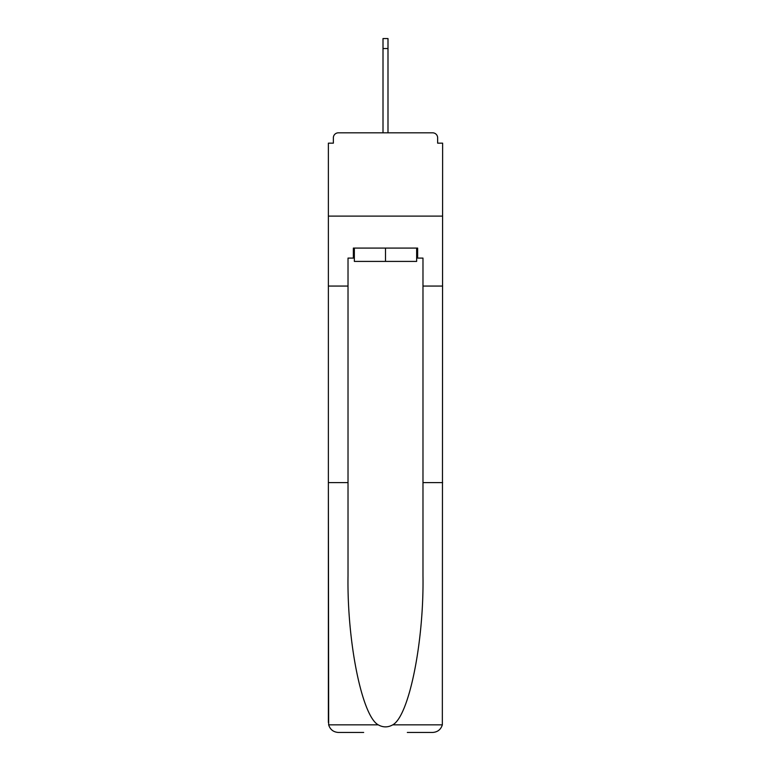 <?xml version="1.0" encoding="UTF-8"?>
<svg xmlns="http://www.w3.org/2000/svg" width="771" height="771" viewBox="0 0 771 771"><rect width="100%" height="100%" fill="white"/><g stroke="black" fill="none" stroke-linecap="round" stroke-linejoin="round"><path stroke-width="1.16" d="M407.319 732.45L432.637 732.45C437.591 732.113 440.829 729.578 442.342 724.846L442.631 143.155L437.639 143.155L437.639 137.826A4.992 4.992 0 0 0 432.637 132.824L338.363 132.824A4.992 4.992 0 0 0 333.361 137.826L333.361 143.155L328.369 143.155L328.369 216.102L442.631 216.102L328.369 216.102L328.369 286.06L348.02 286.06L348.02 575.792C346.989 641.983 362.023 716.143 378.243 724.846C383.071 727.545 387.909 727.545 392.757 724.846C408.977 716.143 424.011 641.983 422.98 575.792L422.98 258.083L417.651 258.083L417.651 248.089L353.349 248.089L353.349 258.083L354.352 258.083M432.637 132.824L411.483 132.824M359.517 132.824L338.363 132.824M437.639 143.155L437.639 137.826M333.361 137.826L333.361 143.155M354.352 248.089L354.352 261.408L416.648 261.408L416.648 248.089M385.5 248.089L385.5 261.408M348.02 482.607L328.369 482.607L328.658 724.846C330.171 729.578 333.409 732.113 338.363 732.45L363.681 732.45M328.369 722.456L328.369 286.06M442.631 286.06L422.98 286.06M353.349 258.083L348.02 258.083L348.02 286.06M442.631 482.607L422.98 482.607M416.648 258.083L417.651 258.083M383.004 48.544L383.004 38.55L387.996 38.55L387.996 48.544L383.004 48.544L383.004 132.824M387.996 48.544L387.996 132.824M328.658 724.846L378.243 724.846M392.757 724.846L442.342 724.846"/></g></svg>
